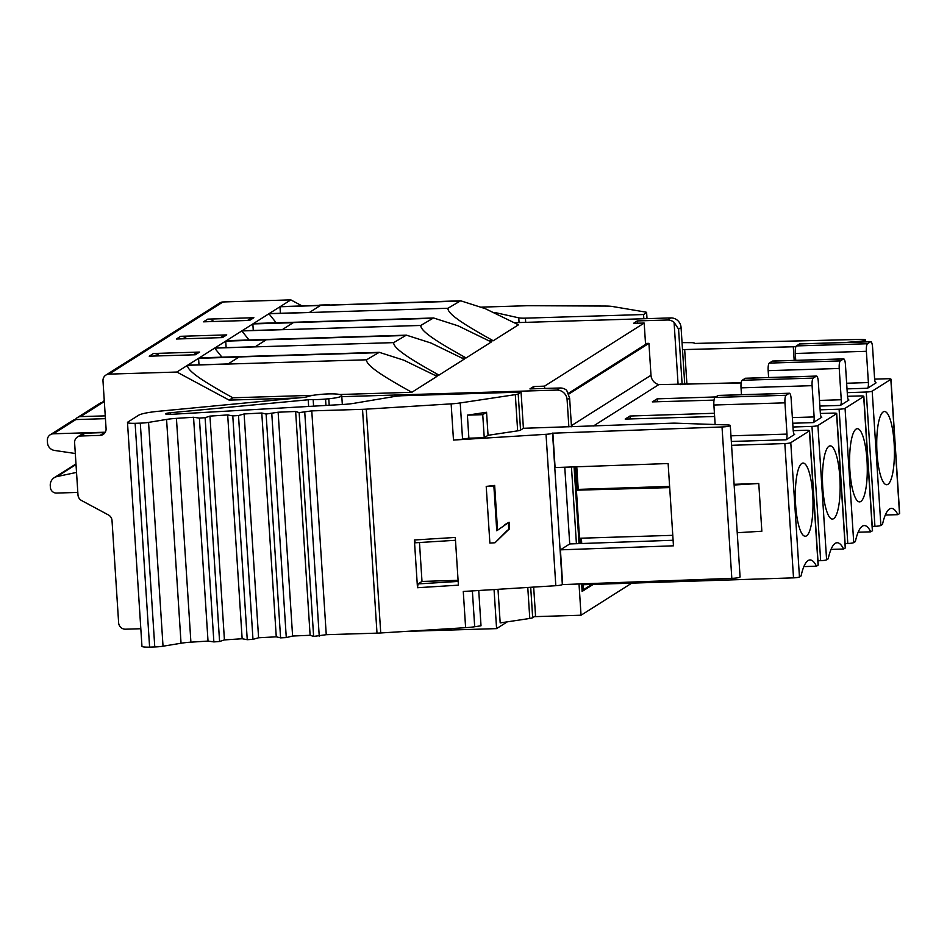 <?xml version="1.0" encoding="UTF-8"?>
<svg xmlns="http://www.w3.org/2000/svg" width="947" height="947" viewBox="0 0 947 947"><rect width="100%" height="100%" fill="white"/><g stroke="black" fill="none" stroke-linecap="round" stroke-linejoin="round"><path stroke-width="1.42" d="M105.081 432.542A6.653 6.404 57.7 0 1 104.49 432.578L85.112 433.181A6.653 6.404 -122.3 0 0 81.975 434.14L77.512 436.958A6.653 6.404 57.7 0 0 74.612 442.782L77.985 494.938A6.653 6.404 57.7 0 0 81.584 500.537L108.42 514.943A6.653 6.404 -122.3 0 1 112.018 520.542L118.635 622.818A6.653 6.404 57.7 0 0 125.513 629.199L140.819 628.725M571.479 426.777L569.62 398.06L567.099 399.658A9.991 9.6 57.7 0 0 556.765 390.081L341.808 396.663M567.099 399.658L568.863 426.872M571.455 466.978L576.415 543.708M579.008 583.814L581.044 615.23L534.321 616.663M77.512 436.958A6.653 6.404 57.7 0 1 80.649 435.999L100.039 435.407A6.653 6.404 -122.3 0 0 106.076 428.624L102.986 380.895A6.653 6.404 57.7 0 1 109.023 374.124L176.864 372.041L229.138 400.119L297.015 398.036M340.612 394.852L341.346 395.242A16.644 2.261 176.3 0 1 341.749 395.692A16.644 2.261 176.3 0 1 328.787 398.758L325.555 399.054A16.644 2.261 176.3 0 1 313.161 399.563A6.653 0.911 -3.7 0 0 308.213 399.764L170.318 412.762A5.99 0.817 -3.7 0 0 165.654 413.863A5.99 0.817 -3.7 0 0 170.235 414.36A5.99 0.817 -3.7 0 0 171.419 414.312L342.921 404.476A16.644 2.261 -3.7 0 0 354.048 403.304L394.52 396.485A9.991 1.361 176.3 0 1 402.925 395.716L521.063 392.094L523.407 428.293L520.542 430.104A6.653 0.911 -3.7 0 1 517.654 430.849L515.31 394.639L460.218 402.937A16.644 2.261 176.3 0 1 451.139 403.872L366.252 409.151A16.644 2.261 176.3 0 1 362.523 409.329L311.776 410.88L299.145 412.608L295.642 411.472L278.134 412.217L266.107 414.052L261.786 413.01L244.113 413.957L238.502 415.544L232.784 415.887L227.682 414.94L209.962 416.1L205.108 417.686L199.391 418.101L193.543 417.26L176.426 418.361A16.644 2.261 -3.7 0 0 166.577 419.426L148.561 422.398A9.991 1.361 176.3 0 1 140.298 423.143L135.125 423.309A9.991 1.361 176.3 0 1 127.49 422.48A9.991 1.361 176.3 0 1 127.762 422.125L138.664 415.224A26.634 3.622 176.3 0 1 158.445 411.282L303.016 397.468A6.653 0.911 -3.7 0 0 307.657 396.627A16.644 2.261 176.3 0 1 319.399 394.52L320.749 394.39A16.644 2.261 176.3 0 1 340.612 394.852M255.157 323.448L253.038 323.815L268.936 313.753L447.955 308.26L460.644 300.779L485.255 308.651L518.447 324.809L493.257 340.754L489.244 340.884M514.505 322.702L670.748 317.92A9.991 9.6 -122.3 0 1 681.071 327.496L684.764 384.565M544.703 388.459L544.561 386.127L644.185 323.057L633.602 323.27L637.295 320.926L667.446 320.003A9.991 9.6 57.7 0 1 674.075 322.323L678.561 329.094L682.148 384.636M544.561 386.127L533.599 386.577L529.918 388.909L560.068 387.986A9.991 9.6 -122.3 0 1 566.685 390.306L569.62 398.06M313.019 395.325L232.82 397.787L229.138 400.119M411.838 392.295C387.643 378.824 365.921 366.075 366.548 359.801L379.238 352.32L403.848 360.191L437.041 376.35L411.838 392.295L339.677 394.508M377.782 352.686L198.763 358.179L214.661 348.105L393.68 342.625L406.37 335.143L430.98 343.015L464.172 359.162L438.982 375.119L434.969 375.237M228.014 340.636L225.907 340.991L241.805 330.929L420.811 325.448L433.513 317.955L458.123 325.839L491.315 341.985L466.113 357.942L462.112 358.061M268.936 313.753L276.216 322.809M105.886 375.071L219.858 302.922A6.653 6.404 -122.3 0 1 222.995 301.963L290.836 299.879L280.182 306.639L460.183 300.815M232.82 397.787C208.624 384.316 186.914 371.555 187.53 365.293L176.864 372.041M279.981 306.757L269.126 313.623L309.515 312.392L320.37 305.514L279.981 306.757L280.407 313.279M186.654 338.695A8.322 8.002 -122.3 0 0 180.628 336.303L226.735 334.895A8.322 8.002 -122.3 0 0 222.805 336.09L220.331 337.665M226.735 334.895L222.462 337.594L176.367 339.014L180.628 336.303M252.849 323.933L241.994 330.811L282.384 329.568L293.227 322.702L252.849 323.933L253.275 330.467M159.51 355.871A8.322 8.002 -122.3 0 0 153.485 353.491L199.592 352.071A8.322 8.002 -122.3 0 0 195.674 353.267L193.2 354.841M153.485 353.491L149.224 356.19L195.331 354.77L199.592 352.071M225.717 341.121L214.862 347.987L255.24 346.756L266.095 339.878L225.717 341.121L226.132 347.644M187.719 365.163L198.574 358.297L238.964 357.055L228.109 363.932L187.719 365.163M213.785 321.518A8.322 8.002 -122.3 0 0 207.76 319.127L253.867 317.719A8.322 8.002 -122.3 0 0 249.949 318.914L247.463 320.477M253.867 317.719L249.606 320.417L203.498 321.826L207.76 319.127M301.631 305.68L290.836 299.879M519.063 322.572L518.755 317.837A9.991 1.361 176.3 0 0 525.419 318.156L643.569 314.534L646.422 312.723A6.653 0.911 176.3 0 0 646.612 312.486A6.653 0.911 176.3 0 0 645.688 312.096L612.531 306.508A16.644 2.261 176.3 0 0 605.63 306.059L529.657 305.703A16.644 2.261 176.3 0 0 526.118 305.751L481.597 307.124M643.842 318.748L643.569 314.534M682.503 349.621L684.669 349.55L686.906 384.103L741.205 382.718M518.755 317.837L496.784 312.936A16.644 2.261 -3.7 0 0 493.991 312.557M319.388 305.135A9.991 1.361 176.3 0 1 321.98 305.005L327.153 304.851A9.991 1.361 176.3 0 1 329.592 304.827M682.053 342.613L690.801 342.66A6.653 0.911 176.3 0 1 694.482 343.228A6.653 0.911 176.3 0 1 694.293 343.453L860.338 339.405A6.913 0.935 176.3 0 1 865.392 339.985A6.913 0.935 176.3 0 1 859.509 341.299L845.422 342.483M795.918 346.638A6.653 0.911 176.3 0 1 793.29 346.768L684.669 349.55M282.289 306.272L281.626 306.272M447.955 308.26C447.339 314.534 469.049 327.283 493.257 340.754M631.756 583.127L581.044 615.23M581.624 583.731L582.121 591.425L593.236 584.394M579.031 543.614L574.071 466.883M582.109 591.177L592.822 584.406M583.032 583.672L583.423 589.744L582.618 583.695M580.026 543.578L579.682 538.239M576.593 490.428L575.066 466.847M583.423 589.744L591.804 584.441M714.038 400.119L652.317 401.895L657.123 398.853L657.301 401.753M580.097 538.227L580.44 543.566M793.219 430.66L805.802 430.293A4.995 0.675 176.3 0 1 809.555 430.707A4.995 0.675 176.3 0 1 809.413 430.885L790.781 442.687L799.457 576.972A4.995 0.675 -3.7 0 1 793.515 577.859L584.394 584.678L584.323 583.624M581.73 543.519L581.387 538.192M714.63 416.502L625.174 419.071L629.98 416.029L630.169 418.929M741.17 382.943L658.816 384.6L593.438 425.996M874.637 379.12L887.209 378.753A4.995 0.675 176.3 0 1 890.961 379.167A4.995 0.675 176.3 0 1 890.831 379.345L872.187 391.147A4.995 0.675 176.3 0 1 866.245 392.022L847.257 392.65M715.837 396.935L657.123 398.853M847.494 396.296L860.077 395.941A4.995 0.675 176.3 0 1 863.83 396.355A4.995 0.675 176.3 0 1 863.688 396.521L845.055 408.323A4.995 0.675 176.3 0 1 839.113 409.211L820.114 409.826M714.417 413.271L629.98 416.029M820.362 413.472L832.934 413.117A4.995 0.675 176.3 0 1 836.698 413.531A4.995 0.675 176.3 0 1 836.556 413.709L817.912 425.511A4.995 0.675 176.3 0 1 811.97 426.387L792.982 427.002M790.781 442.687A4.995 0.675 176.3 0 1 784.838 443.563L731.569 445.303M848.938 400.025L840.415 405.423A4.995 1.196 88.2 0 0 841.256 399.752L839.231 368.478A6.653 1.598 -91.8 0 1 840.356 360.914L843.457 358.949A6.653 1.598 -91.8 0 1 843.682 358.877A6.653 1.598 -91.8 0 1 845.434 364.559L847.458 395.822A4.995 1.196 88.2 0 0 848.772 400.072A4.995 1.196 88.2 0 0 848.938 400.025L848.607 400.036M821.807 417.201L813.272 422.599A4.995 1.196 88.2 0 0 814.124 416.929L812.1 385.666A6.653 1.598 -91.8 0 1 813.224 378.102L816.326 376.137A6.653 1.598 -91.8 0 1 816.551 376.066A6.653 1.598 -91.8 0 1 818.303 381.736L820.327 412.999A4.995 1.196 88.2 0 0 821.641 417.26A4.995 1.196 88.2 0 0 821.807 417.201L821.463 417.213M730.954 435.821L786.981 434.105A4.995 1.196 88.2 0 1 786.14 439.787L794.663 434.389A4.995 1.196 88.2 0 1 794.497 434.436A4.995 1.196 88.2 0 1 793.184 430.187L791.159 398.912A6.653 1.598 -91.8 0 0 789.407 393.242A6.653 1.598 -91.8 0 0 789.182 393.313L718.11 395.491A6.653 1.598 88.2 0 1 718.335 395.42L789.407 393.242M876.082 382.848L867.547 388.246A4.995 1.196 88.2 0 0 868.387 382.564L866.375 351.301A6.653 1.598 -91.8 0 1 867.499 343.737L870.601 341.772A6.653 1.598 -91.8 0 1 870.814 341.701A6.653 1.598 -91.8 0 1 872.578 347.371L874.59 378.646A4.995 1.196 88.2 0 0 875.916 382.896A4.995 1.196 88.2 0 0 876.082 382.848L875.738 382.848M658.816 384.6A9.991 9.6 57.7 0 1 650.991 375.272L648.932 343.347L568.78 394.094M645.511 343.453L648.932 343.347M637.438 323.187L637.295 320.926M533.753 388.791L533.599 386.577M568.449 393.265L645.57 344.448L644.185 323.057M678.064 384.009L674.075 322.323M680.739 384.671L680.692 383.926M885.303 515.05L897.886 514.659L899.508 513.629A4.995 0.675 -3.7 0 0 899.65 513.463L890.961 379.167M897.886 514.659A56.595 13.566 88.2 0 0 891.399 508.385A56.595 13.566 88.2 0 0 889.517 509.001A56.595 13.566 88.2 0 0 882.497 524.401L880.876 525.431A4.995 0.675 -3.7 0 1 874.933 526.319L866.245 392.022M872.234 526.402L874.933 526.319M887.919 484.319A36.625 8.772 88.2 0 0 894.098 442.711A36.625 8.772 88.2 0 0 884.131 411.543A36.625 8.772 88.2 0 0 883.231 411.909A36.625 8.772 88.2 0 0 877.04 453.506A36.625 8.772 88.2 0 0 886.368 484.698A36.625 8.772 88.2 0 0 887.919 484.319M576.77 466.788L578.226 489.398L576.983 490.179L575.48 466.835M578.226 489.398L669.612 486.415M734.091 484.308L758.772 483.503L734.138 485.006M669.695 487.598L576.983 490.179M737.228 532.723L761.85 531.231L758.772 483.503M799.457 576.972L801.079 575.942A56.595 13.566 88.2 0 1 808.099 560.541A56.595 13.566 88.2 0 1 809.981 559.926A56.595 13.566 88.2 0 1 816.48 566.199L818.101 565.17A4.995 0.675 -3.7 0 0 818.244 565.004L809.555 430.707M801.825 463.45A36.625 8.772 88.2 0 0 795.634 505.047A36.625 8.772 88.2 0 0 804.962 536.239A36.625 8.772 88.2 0 0 806.501 535.86A36.625 8.772 88.2 0 0 812.692 494.251A36.625 8.772 88.2 0 0 802.713 463.083A36.625 8.772 88.2 0 0 801.825 463.45M816.48 566.199L803.885 566.59M576.439 490.522L579.528 538.251L672.784 535.327M858.16 532.226L870.755 531.835L872.376 530.817A4.995 0.675 -3.7 0 0 872.518 530.64L863.83 396.355M870.755 531.835A56.595 13.566 88.2 0 0 864.256 525.561A56.595 13.566 88.2 0 0 862.374 526.177A56.595 13.566 88.2 0 0 855.354 541.589L853.732 542.607A4.995 0.675 -3.7 0 1 847.79 543.495L839.113 409.211M845.103 543.578L847.79 543.495M856.1 429.086A36.625 8.772 88.2 0 0 849.909 470.695A36.625 8.772 88.2 0 0 859.237 501.874A36.625 8.772 88.2 0 0 860.776 501.496A36.625 8.772 88.2 0 0 866.967 459.887A36.625 8.772 88.2 0 0 856.988 428.719A36.625 8.772 88.2 0 0 856.1 429.086M831.028 549.402L843.611 549.023L845.245 547.993A4.995 0.675 -3.7 0 0 845.375 547.816L836.698 413.531M843.611 549.023A56.595 13.566 88.2 0 0 837.124 542.738A56.595 13.566 88.2 0 0 835.242 543.365A56.595 13.566 88.2 0 0 828.223 558.766L826.601 559.795A4.995 0.675 -3.7 0 1 820.658 560.671L811.97 426.387M817.971 560.766L820.658 560.671M828.956 446.262A36.625 8.772 88.2 0 0 822.777 487.871A36.625 8.772 88.2 0 0 832.093 519.063A36.625 8.772 88.2 0 0 833.644 518.672A36.625 8.772 88.2 0 0 839.835 477.075A36.625 8.772 88.2 0 0 829.856 445.895A36.625 8.772 88.2 0 0 828.956 446.262M768.609 377.533L768.159 370.656A6.653 1.598 88.2 0 1 769.284 363.092L840.356 360.914M843.682 358.877L772.61 361.056A6.653 1.598 88.2 0 0 772.385 361.127L769.284 363.092M741.465 394.71L741.028 387.844A6.653 1.598 88.2 0 1 742.152 380.28L813.224 378.102M816.551 376.066L745.467 378.244A6.653 1.598 88.2 0 0 745.253 378.315L742.152 380.28M786.981 434.105L784.956 402.842A6.653 1.598 -91.8 0 1 786.081 395.278L789.182 393.313M718.11 395.491L715.009 397.456A6.653 1.598 88.2 0 0 713.884 405.02L715.151 424.516M795.74 360.345L795.291 353.48A6.653 1.598 88.2 0 1 796.427 345.915L867.499 343.737M870.814 341.701L799.742 343.879A6.653 1.598 88.2 0 0 799.528 343.95L796.427 345.915M199 364.82L198.574 358.297M105.425 418.657L75.867 419.568A6.653 6.404 -122.3 0 0 72.73 420.527L50.25 434.756A6.653 6.404 57.7 0 1 53.387 433.797L105.283 432.211M75.985 463.923L54.239 477.69A9.127 8.772 57.7 0 0 50.262 485.681L50.38 487.374A5.942 5.706 57.7 0 0 56.512 493.067L77.832 492.416M54.239 477.69A9.127 8.772 57.7 0 1 57.009 476.566L76.529 472.411M75.31 453.506L54.464 450.429A8.061 7.742 57.7 0 1 47.492 442.782L47.35 440.58A6.653 6.404 57.7 0 1 50.25 434.756M75.405 419.592A6.653 6.404 57.7 0 1 77.382 417.58L99.873 403.339A6.653 6.404 -122.3 0 1 103.01 402.38L104.371 402.345M77.382 417.58A6.653 6.404 57.7 0 1 80.519 416.621L105.247 415.863M102.548 402.416A6.653 6.404 57.7 0 1 104.253 400.569M420.811 325.448C420.196 331.71 441.918 344.459 466.113 357.942M241.805 330.929L249.085 339.985M393.68 342.625C393.064 348.887 414.774 361.647 438.982 375.119M214.661 348.105L221.941 357.161M198.763 358.179L200.882 357.812M515.31 394.639A6.653 0.911 176.3 0 0 518.198 393.905L521.063 392.094M127.49 422.48L141.955 646.292A9.991 1.361 -3.7 0 0 149.602 647.121L154.775 646.955A9.991 1.361 -3.7 0 0 163.026 646.209L181.043 643.238A16.644 2.261 176.3 0 1 190.903 642.173L208.02 641.072L213.868 641.912L219.586 641.498L224.427 639.912L242.148 638.752L247.25 639.698L252.979 639.355L258.59 637.769L276.264 636.822L280.584 637.864L286.278 637.591L292.599 636.029L310.119 635.283L313.623 636.42L326.253 634.691L377.001 633.141A16.644 2.261 -3.7 0 0 380.73 632.963L465.616 627.683A16.644 2.261 -3.7 0 0 474.684 626.748L481.017 625.789L478.732 590.514M507.284 621.836L496.583 628.619L494.05 589.555M496.583 628.619L406.003 631.389M523.407 428.293L672.63 423.167A6.653 0.911 176.3 0 1 675.164 423.155L727.403 424.931A6.913 0.935 176.3 0 1 730.291 425.511A6.913 0.935 176.3 0 1 722.016 426.967L552.551 433.193A6.653 0.911 176.3 0 1 546.028 434.306L453.483 440.071A16.644 2.261 -3.7 0 0 462.55 439.136L468.883 438.189L467.392 415.153L486.557 412.265L482.745 414.679L467.392 415.153M465.616 627.683L463.272 591.473L555.818 585.708A6.653 0.911 -3.7 0 0 562.34 584.595L731.818 578.368A6.913 0.935 -3.7 0 0 740.081 576.912L730.291 425.511M417.473 587.72L458.395 585.163L455.306 537.446L414.384 539.991L417.473 587.72L418.053 583.92L421.995 581.434L458.076 580.322M494.997 542.761L489.883 543.081L486.213 486.403L493.861 485.929L496.761 530.77L508.302 522.72L508.74 529.468L494.997 542.761L507.533 530.154M508.74 529.468L509.533 528.959L509.095 522.223L505.142 524.437M497.542 530.083L494.654 485.42L486.213 486.403M311.776 410.88L326.253 634.691M295.642 411.472L310.119 635.283M278.134 412.217L292.599 636.029M261.786 413.01L276.264 636.822M244.113 413.957L258.59 637.769M227.682 414.94L242.148 638.752M209.962 416.1L224.427 639.912M193.543 417.26L208.02 641.072M486.557 412.265L488.048 435.3L517.654 430.849M488.048 435.3L484.237 437.715L482.745 414.679M468.883 438.189L484.237 437.715M498.004 589.306L500.182 622.913L529.787 618.45A6.653 0.911 -3.7 0 0 532.676 617.716L535.54 615.905L533.67 587.093M564.767 467.214L569.727 543.945L673.104 540.264M552.859 433.004L555.096 467.558L668.132 463.533L673.459 545.815L560.423 549.84L569.727 543.945M560.423 549.84L562.648 584.406M458.147 581.422L418.053 583.92M419.474 542.524L421.995 581.434M414.384 539.991L415.402 542.785L455.483 540.287M493.861 485.929L494.654 485.42M509.095 522.223L508.302 522.72M667.446 320.003L670.748 317.92M556.765 390.081L560.068 387.986M222.995 301.963L109.023 374.124M459.2 301.146L280.182 306.639M432.057 318.322L253.038 323.815M404.925 335.51L225.907 340.991M187.53 365.293L366.548 359.801M525.419 318.156L525.692 322.371M496.784 312.936L496.844 313.883M794.178 360.393L793.29 346.768M859.556 342.045L859.509 341.299M646.813 318.654L646.422 312.723M681.071 327.496L678.561 329.094M840.415 405.423L819.877 406.05M813.272 422.599L792.734 423.238M786.14 439.787L731.321 441.468M867.547 388.246L847.009 388.874M571.408 425.665L650.991 375.272M899.508 513.629L890.831 379.345M872.187 391.147L880.876 525.431M793.515 577.859L784.838 443.563M818.101 565.17L809.413 430.885M872.376 530.817L863.688 396.521M845.055 408.323L853.732 542.607M845.245 547.993L836.556 413.709M817.912 425.511L826.601 559.795M819.51 400.415L841.256 399.752M839.231 368.478L768.159 370.656M843.457 358.949L772.385 361.127M792.367 417.591L814.124 416.929M812.1 385.666L741.028 387.844M816.326 376.137L745.253 378.315M784.956 402.842L713.884 405.02M715.009 397.456L786.081 395.278M846.642 383.239L868.387 382.564M866.375 351.301L795.291 353.48M870.601 341.772L799.528 343.95M100.039 435.407L104.49 432.578M85.112 433.181L80.649 435.999M75.867 419.568L53.387 433.797M76.02 464.527L57.009 476.566M103.01 402.38L80.519 416.621M148.561 422.398L163.026 646.209M154.775 646.955L140.298 423.143M472.375 590.904L474.684 626.748M366.252 409.151L380.73 632.963M453.483 440.071L451.139 403.872M555.818 585.708L546.028 434.306M377.001 633.141L362.523 409.329M304.768 412.407L319.246 636.218M313.623 636.42L299.145 412.608M271.801 413.78L286.278 637.591M280.584 637.864L266.107 414.052M238.502 415.544L252.979 639.355M247.25 639.698L232.784 415.887M205.108 417.686L219.586 641.498M213.868 641.912L199.391 418.101M176.426 418.361L190.903 642.173M181.043 643.238L166.577 419.426M460.218 402.937L462.55 439.136M518.198 393.905L520.542 430.104M170.318 412.762L170.424 414.36M308.639 406.37L308.213 399.764M313.587 406.097L313.161 399.563M325.555 399.054L325.957 405.411M329.213 405.233L328.787 398.758M552.551 433.193L562.34 584.595M731.818 578.368L722.016 426.967M530.699 587.27L532.676 617.716M529.787 618.45L527.775 587.46M135.125 423.309L149.602 647.121M865.392 339.985L865.511 341.867M647.014 318.642L646.612 312.486M254.494 323.472L433.051 318.003M227.363 340.648L405.908 335.179M200.219 357.836L378.776 352.355M341.749 395.692L342.317 404.511M505.213 524.389L504.42 524.887"/></g></svg>
